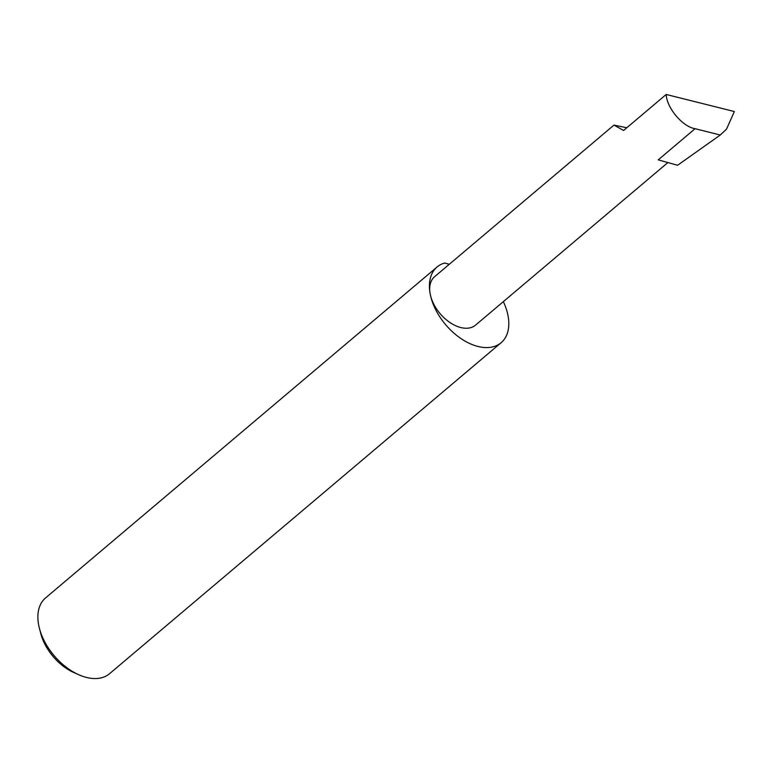 <?xml version="1.0" encoding="UTF-8"?>
<svg xmlns="http://www.w3.org/2000/svg" width="773" height="773" viewBox="0 0 773 773"><rect width="100%" height="100%" fill="white"/><g stroke="black" fill="none" stroke-linecap="round" stroke-linejoin="round"><path stroke-width="1.16" d="M626.826 127.748L613.965 125.091L623.579 130.482L666.2 94.461C666.703 107.949 682.588 126.782 695.082 128.704L720.262 135.014L726.543 129.11L734.35 111.534L666.2 94.461M449.268 264.308L444.639 263.013A49.588 30.736 49.8 0 0 437.093 266.965A49.588 30.736 49.8 0 0 430.194 293.953A31.712 19.654 -130.2 0 1 434.61 276.695L613.965 125.091M437.093 266.965L45.559 597.925A49.588 30.736 49.8 0 0 38.65 624.913A49.588 30.736 49.8 0 0 39.394 628.236A49.588 30.736 49.8 0 0 78.672 674.703A49.588 30.736 49.8 0 0 109.582 673.67L501.126 342.71A49.588 30.736 49.8 0 0 508.035 315.722A49.588 30.736 49.8 0 0 503.349 301.634M667.872 162.562L475.55 325.133A31.712 19.654 -130.2 0 1 449.606 322.293A31.712 19.654 -130.2 0 1 430.194 293.953A49.588 30.736 49.8 0 0 460.553 338.274A49.588 30.736 49.8 0 0 501.126 342.71M695.082 128.704L658.219 159.866L677.583 165.277L720.262 135.014M78.672 674.703L73.735 672.5A41.655 25.818 -130.2 0 1 40.747 633.464L39.394 628.236"/></g></svg>
